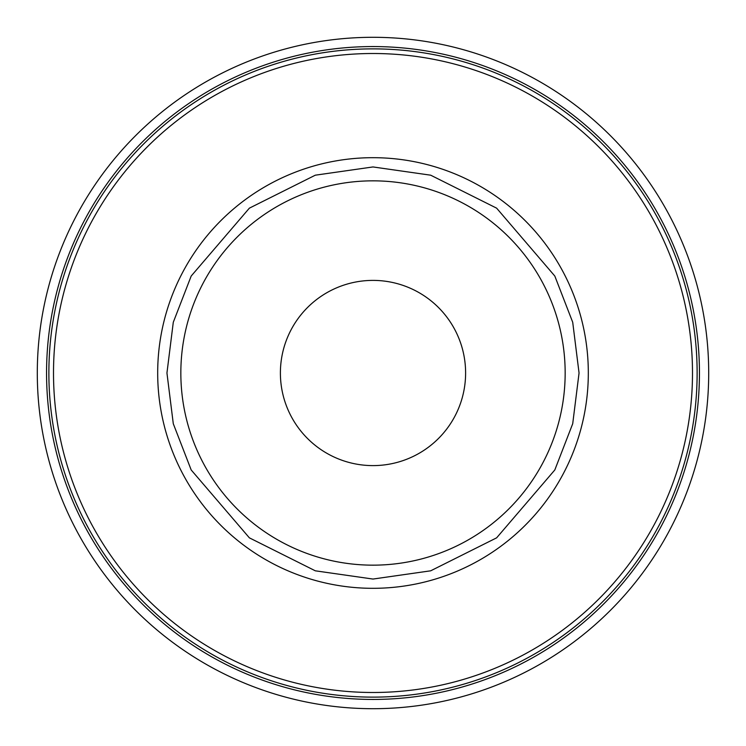<?xml version="1.0" encoding="UTF-8"?>
<svg xmlns="http://www.w3.org/2000/svg" width="746" height="746" viewBox="0 0 746 746"><rect width="100%" height="100%" fill="white"/><g stroke="black" fill="none" stroke-linecap="round" stroke-linejoin="round"><path stroke-width="1.12" d="M373 565.16A192.16 192.16 0 0 1 180.84 373A192.16 192.16 0 0 1 373 180.84A192.16 192.16 0 0 1 565.16 373A192.16 192.16 0 0 1 373 565.16A192.16 192.16 0 0 0 565.16 373A192.16 192.16 0 0 0 373 180.84M373 465.607A92.607 92.607 0 0 1 280.393 373A92.607 92.607 0 0 1 373 280.393A92.607 92.607 0 0 1 465.607 373A92.607 92.607 0 0 1 373 465.607M373 588.314A215.314 215.314 0 0 0 588.314 373A215.314 215.314 0 0 0 373 157.686A215.314 215.314 0 0 0 157.686 373A215.314 215.314 0 0 0 373 588.314M373 692.493A319.493 319.493 0 0 0 692.493 373A319.493 319.493 0 0 0 373 53.507A319.493 319.493 0 0 0 53.507 373A319.493 319.493 0 0 0 373 692.493M373 697.128A324.128 324.128 0 0 0 697.128 373A324.128 324.128 0 0 0 373 48.872A324.128 324.128 0 0 0 48.872 373A324.128 324.128 0 0 0 373 697.128M373 699.44A326.44 326.44 0 0 0 699.44 373A326.44 326.44 0 0 0 373 46.56A326.44 326.44 0 0 0 46.56 373A326.44 326.44 0 0 0 373 699.44M373 708.7A335.7 335.7 0 0 0 708.7 373A335.7 335.7 0 0 0 373 37.3A335.7 335.7 0 0 0 37.3 373A335.7 335.7 0 0 0 373 708.7M373 166.945L315.306 175.189L249.369 208.162L191.19 276.039L173.286 322.281L166.945 373L173.286 423.719L191.19 469.961L249.369 537.838L315.306 570.811L373 579.055L430.694 570.811L496.631 537.838L554.81 469.961L572.714 423.719L579.055 373L572.714 322.281L554.81 276.039L496.631 208.162L430.694 175.189L373 166.945"/></g></svg>
